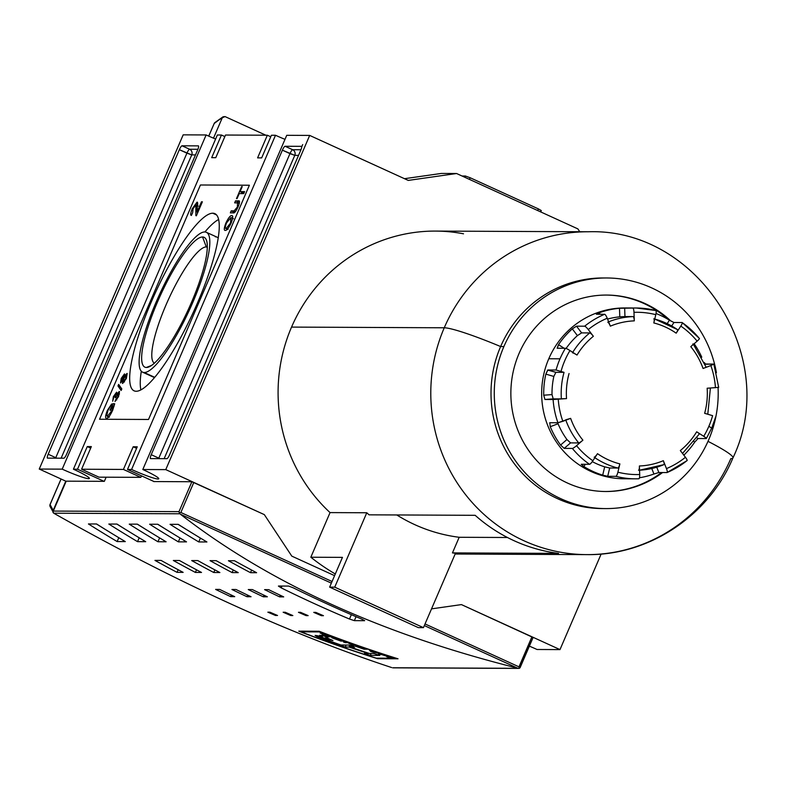 <?xml version="1.0" encoding="UTF-8"?>
<svg xmlns="http://www.w3.org/2000/svg" width="785" height="785" viewBox="0 0 785 785"><rect width="100%" height="100%" fill="white"/><g stroke="black" fill="none" stroke-linecap="round" stroke-linejoin="round"><path stroke-width="1.18" d="M154.321 363.2A63.84 13.973 114.5 0 1 167.48 301.607A63.84 13.973 114.5 0 1 206.288 246.912A63.84 13.973 114.5 0 1 207.328 247.079A63.84 13.973 114.5 0 0 206.288 246.912A63.84 13.973 -65.5 0 0 167.48 301.607A63.84 13.973 -65.5 0 0 154.321 363.2M151.505 365.437L146.373 367.478A71.366 15.621 114.5 0 1 157.422 302.156A71.366 15.621 114.5 0 1 202.569 236.992A71.366 15.621 114.5 0 1 206.543 240.416A71.366 15.621 114.5 0 1 188.675 308.721A71.366 15.621 114.5 0 1 148.767 366.958A71.366 15.621 114.5 0 1 146.373 367.478A71.366 15.621 114.5 0 1 157.422 302.156A71.366 15.621 114.5 0 1 202.569 236.992L206.288 246.912L207.328 247.393M204.738 231.958A76.871 16.819 -65.5 0 0 157.618 298.692A76.871 16.819 -65.5 0 0 142.546 372.159A76.871 16.819 -65.5 0 0 144.204 372.512A76.871 16.819 -65.5 0 0 191.324 305.777A76.871 16.819 -65.5 0 0 206.396 232.311A76.871 16.819 -65.5 0 0 204.738 231.958A76.871 16.819 114.5 0 1 192.835 302.313A76.871 16.819 114.5 0 1 144.204 372.512A76.871 16.819 114.5 0 1 156.107 302.147A76.871 16.819 114.5 0 1 204.738 231.958M151.809 375.986A76.871 16.819 -65.5 0 0 154.645 377.349A76.871 16.819 114.5 0 1 153.163 377.006L142.546 372.159M206.396 232.311L217.003 237.148A76.871 16.819 114.5 0 1 218.24 238.051A76.871 16.819 -65.5 0 0 215.345 236.805M140.888 389.851A97.369 21.303 114.5 0 1 141.31 371.266A97.369 21.303 -65.5 0 0 140.888 389.851M204.905 231.958A97.369 21.303 114.5 0 1 218.662 219.466A97.369 21.303 -65.5 0 0 204.905 231.958M212.804 213.216A97.369 21.303 114.5 0 1 214.904 213.657A97.369 21.303 114.5 0 1 195.818 306.719A97.369 21.303 114.5 0 1 136.129 391.254A97.369 21.303 114.5 0 1 134.029 390.812A97.369 21.303 114.5 0 1 153.124 297.75A97.369 21.303 114.5 0 1 212.804 213.216A97.369 21.303 114.5 0 1 197.732 302.343A97.369 21.303 114.5 0 1 136.129 391.254A97.369 21.303 -65.5 0 1 151.211 302.127A97.369 21.303 -65.5 0 1 212.804 213.216L216.611 214.953M239.297 203.541L237.551 202.873L237.374 207.024L237.914 207.269L237.374 207.024L234.097 210.88L231.192 210.861L235.206 211.911L233.469 211.901L233.047 212.882L233.469 211.901L231.192 210.861L230.339 212.863L233.273 212.882C234.342 213.422 235.951 211.41 238.1 206.847C239.837 202.344 239.955 200.352 238.444 200.872C239.955 200.352 239.837 202.344 238.1 206.847C235.951 211.41 234.342 213.422 233.273 212.882L230.339 212.863L231.192 210.861L234.097 210.88L237.374 207.024L237.551 202.873L234.646 202.854L235.51 200.852L239.042 200.98M196.348 215.826L195.838 215.561L196.348 215.826L202.383 201.804L201.47 201.804L202.236 202.157L201.47 201.804L197.015 212.146L197.781 212.499L197.015 212.146L197.535 202.344L197.064 202.137L192.286 208.643L192.973 208.957L192.286 208.643C190.539 213.02 190.235 215.296 191.373 215.453C190.235 215.296 190.539 213.02 192.286 208.643L197.064 202.137L197.015 212.146L201.47 201.804L202.383 201.804L196.348 215.826L195.838 215.561L195.867 204.934L193.081 208.712L192.668 212.647L191.275 215.404M192.659 212.686L193.081 208.712L195.867 204.934L195.838 215.561L196.358 215.796L195.838 215.561M198.311 206.023L195.867 204.934M118.643 384.395L121.803 388.928L121.125 390.488L117.966 385.955L118.643 384.395L117.966 385.955L121.125 390.488L121.803 388.928L118.643 384.395M106.721 415.638L107.476 416.246L106.721 415.638L107.957 410.418L111.656 403.961L107.388 410.378L107.879 410.604L107.388 410.378C105.288 415.795 105.043 418.415 106.642 418.248C105.043 418.415 105.288 415.795 107.388 410.378L111.656 403.961L107.957 410.418L106.721 415.638L107.476 416.246L112.029 410.408L113.491 405.747L112.53 405.737L110.587 410.251L109.998 410.241L112.804 403.735L114.688 403.745L112.687 410.251C110.116 415.687 108.104 418.356 106.642 418.248L106.26 418.17M119.477 393.982L118.299 393.481L118.476 396.788L117.985 396.562L115.807 399.486L116.749 399.918L115.807 399.486L115.012 401.488L118.545 396.631L119.506 391.637L118.545 396.631L115.012 401.488L117.985 396.562L118.299 393.481L115.601 397.701L115.101 397.495L115.729 394.217L113.972 396.592L112.697 401.233L113.364 396.651L116.572 392.215L116.671 394.345L119.369 391.519M119.163 391.479L117.093 394.541L116.71 392.255M116.945 394.747L115.729 394.217L115.101 397.495L115.601 397.701L118.299 393.481M122.175 381.304L121.322 380.931L121.793 378.448L123.598 375.956L121.793 378.448L121.41 380.96L123.235 378.439L123.726 378.664L123.598 375.956L124.864 376.506L124.678 374.052L121.184 378.478L121.685 378.704L121.184 378.478L120.547 382.962L122.588 380.588L123.127 380.833L122.588 380.588L122.646 383.472L122.588 380.588L120.547 382.962L121.184 378.478L124.442 373.945L124.442 376.28L126.974 373.464L126.365 378.468L122.44 383.433M122.646 383.472L126.365 378.468L127.18 373.503M231.703 215.63C230.339 215.414 228.406 217.867 225.913 222.989L226.404 223.215L225.913 222.989C223.951 228.219 223.784 230.682 225.403 230.398C226.786 230.505 228.7 228.052 231.133 223.028C233.057 217.906 233.243 215.443 231.703 215.63L232.399 215.944L231.703 215.63C233.243 215.443 233.057 217.906 231.133 223.028C228.7 228.052 226.786 230.505 225.403 230.398C223.784 230.682 223.951 228.219 225.913 222.989C228.406 217.867 230.339 215.414 231.703 215.63L232.105 215.708M240.082 191.599L244.596 191.618L243.733 193.62L239.219 193.601L237.07 198.605L236.481 198.605L241.652 186.585L242.241 186.594L240.082 191.599L242.241 186.594L241.652 186.585L236.481 198.605L237.07 198.605L239.219 193.601L243.733 193.62L244.596 191.618L240.082 191.599L242.359 192.639L244.155 192.639L240.082 191.599M211.685 157.667L221.439 135.02L224.853 136.58L221.439 135.02L211.685 157.667L215.767 157.687L225.521 135.04L267.351 135.226L270.766 136.786L267.351 135.226L257.598 157.873L267.351 135.226L225.521 135.04L215.767 157.687L211.685 157.667M158.04 479.007A23.491 2.247 23.3 0 0 142.801 469.518L165.763 469.616L142.801 469.518L286.731 135.314L142.801 469.518A23.491 2.247 23.3 0 1 158.766 478.781A23.491 2.247 23.3 0 1 158.04 479.007A23.491 2.247 23.3 0 1 131.586 469.469L275.506 135.265A23.491 2.247 -156.7 0 0 284.994 139.347A23.491 2.247 23.3 0 1 275.506 135.265L271.424 135.246L261.68 157.893L257.598 157.873L261.68 157.893L271.424 135.246L275.506 135.265L131.586 469.469L127.504 469.45L131.586 469.469A23.491 2.247 23.3 0 0 158.04 479.007L158.433 478.094M137.247 446.802L127.504 469.45L154.037 481.558L127.504 469.45L137.247 446.802L133.175 446.783L123.422 469.43L140.77 477.349L123.422 469.43L81.591 469.234L123.422 469.43L133.175 446.783L136.59 448.343L133.175 446.783L137.247 446.802M91.345 446.596L81.591 469.234L98.939 477.162L140.77 477.349L141.702 475.926L140.77 477.349L98.939 477.162L81.591 469.234L91.345 446.596L87.263 446.577L91.345 446.596M87.263 446.577L77.509 469.224L104.042 481.333L77.509 469.224L73.427 469.204L77.509 469.224L87.263 446.577L90.677 448.137L87.263 446.577M88.666 478.693A23.491 2.247 23.3 0 0 73.427 469.204L217.357 135L221.439 135.02L217.357 135L73.427 469.204A23.491 2.247 23.3 0 1 89.392 478.467A23.491 2.247 23.3 0 1 88.666 478.693A23.491 2.247 23.3 0 1 62.201 469.145L39.25 469.047L62.201 469.145L206.131 134.951A23.491 2.247 -156.7 0 0 215.62 139.033A23.491 2.247 23.3 0 1 206.131 134.951L183.18 134.843L206.131 134.951L62.201 469.145A23.491 2.247 23.3 0 0 88.666 478.693L89.058 477.78M39.25 469.047L66.087 481.303L39.25 469.047L183.18 134.843L39.25 469.047M537.038 649.489A23.491 2.247 -156.7 0 0 529.355 646.143A23.491 2.247 23.3 0 1 537.038 649.489L559.99 649.597L601.143 554.033L559.99 649.597L537.038 649.489M461.433 604.597L559.99 649.597L461.433 604.597L431.534 608.866L461.433 604.597L533.044 637.479L461.433 604.597L431.534 608.866L461.433 604.597M334.577 575.65L291.794 556.123L264.319 514.617L291.794 556.123L334.577 575.65M165.763 469.616L264.319 514.617L291.794 556.123L264.319 514.617L165.763 469.616L309.683 135.422L408.249 180.413L309.683 135.422L165.763 469.616M286.731 135.314L309.683 135.422L286.731 135.314M166.891 458.675L150.573 458.597L166.891 458.675A4.268 0.932 -65.5 0 0 169.599 454.77L300.743 150.249L169.599 454.77A4.268 0.932 -65.5 0 1 166.891 458.675M300.743 150.249A4.268 0.932 -65.5 0 0 301.499 146.353A4.268 0.932 -65.5 0 0 301.411 146.334L285.083 146.265L301.411 146.334A4.268 0.932 -65.5 0 1 300.743 150.249M285.083 146.265A4.268 0.932 -65.5 0 0 282.384 150.161L151.23 454.692L282.384 150.161L289.969 153.624L158.815 458.146L151.23 454.692A4.268 0.932 -65.5 0 0 150.484 458.577A4.268 0.932 -65.5 0 0 150.573 458.597A4.268 0.932 -65.5 0 1 151.23 454.692L158.815 458.146A4.268 0.932 -65.5 0 0 158.609 458.636A4.268 0.932 114.5 0 1 158.815 458.146L159.934 458.636L158.815 458.146L289.969 153.624A4.268 0.932 114.5 0 1 292.668 149.729A4.268 0.932 -65.5 0 0 289.969 153.624L294.777 155.361L298.536 155.371L294.777 155.361L282.384 150.161A4.268 0.932 -65.5 0 1 285.083 146.265L292.668 149.729A4.268 4.151 -89.7 0 1 294.777 155.361A4.268 4.151 90.3 0 0 292.668 149.729L285.083 146.265M182.042 145.794L198.369 145.873L182.042 145.794A4.268 0.932 -65.5 0 0 179.343 149.7L48.189 454.221L179.343 149.7L186.918 153.154L55.774 457.684L48.189 454.221A4.268 0.932 -65.5 0 0 47.434 458.106A4.268 0.932 -65.5 0 0 47.532 458.126L63.85 458.204L47.532 458.126A4.268 0.932 -65.5 0 1 48.189 454.221L55.774 457.684A4.268 0.932 -65.5 0 0 55.568 458.165A4.268 0.932 114.5 0 1 55.774 457.684L56.883 458.175L55.774 457.684L186.918 153.154A4.268 0.932 114.5 0 1 189.627 149.258L182.042 145.794A4.268 0.932 -65.5 0 0 179.343 149.7L191.736 154.89L61.112 458.195L191.736 154.89A4.268 4.151 90.3 0 0 189.627 149.258A4.268 0.932 -65.5 0 0 186.918 153.154L191.736 154.89L195.494 154.91L191.736 154.89A4.268 4.151 -89.7 0 0 189.627 149.258L182.042 145.794M63.85 458.204A4.268 0.932 -65.5 0 0 66.558 454.309L197.702 149.778L66.558 454.309A4.268 0.932 -65.5 0 1 63.85 458.204M197.702 149.778A4.268 0.932 -65.5 0 0 198.458 145.892A4.268 0.932 -65.5 0 0 198.369 145.873L198.369 145.873A4.268 0.932 -65.5 0 1 197.702 149.778M404.481 178.695L441.278 173.446L456.576 173.514L408.249 180.413L456.576 173.514L441.278 173.446L404.481 178.695M577.878 228.886L456.576 173.514L577.878 228.886L579.762 231.742L577.878 228.886M465.338 176.007L462.012 175.997L465.338 176.007L470.146 177.744L538.382 208.898L470.146 177.744L469.44 179.392L470.146 177.744L465.338 176.007L464.798 177.263L465.338 176.007M538.382 208.898L541.287 210.576L538.382 208.898L537.676 210.537L538.382 208.898M106.642 418.248C108.104 418.356 110.116 415.687 112.687 410.251L114.688 403.745L112.804 403.735L114.541 404.53L112.804 403.735L109.998 410.241L110.587 410.251L112.53 405.737L113.491 405.747L112.029 410.408L107.476 416.246L108.821 416.864L107.476 416.246M107.879 417.748L107.967 416.56L107.879 417.748M112.52 410.634L112.029 410.408L112.52 410.634M114.168 406.051L113.491 405.747L114.168 406.051M119.467 394.011L118.545 393.599M116.936 394.767L115.915 394.305M116.572 392.215L113.364 396.651L113.854 396.886L113.364 396.651L112.697 401.233L113.972 396.592L115.729 394.217M121.724 389.115L120.242 386.995L117.966 385.955L120.321 386.809L121.724 389.115M126.974 373.464L124.884 376.486L123.765 376.025M123.794 378.507L123.49 381.471L125.786 378.448L126.1 375.465L123.794 378.507L126.1 375.465L126.277 378.674L125.786 378.448L123.49 381.471L123.794 378.507M124.472 381.952L123.49 381.471M197.015 211.293L195.867 210.773L197.015 211.293M197.761 205.807L196.132 205.062M196.858 205.356L197.889 204.071L196.858 205.356M226.58 229.907L226.688 228.7L226.58 229.907M231.82 217.985L232.733 217.16L231.82 217.985M226.502 222.989C225.03 226.973 224.961 228.778 226.276 228.396L230.545 223.038L230.839 217.631L226.502 222.989L230.839 217.631L231.035 223.264L230.545 223.038L226.276 228.396C224.961 228.778 225.03 226.973 226.502 222.989M228.111 229.348L226.276 228.396M233.479 218.74L230.839 217.631M238.444 200.872L235.51 200.852L239.533 201.902L237.786 201.892L237.364 202.864L237.786 201.892L235.51 200.852L234.646 202.854L237.551 202.873M241.348 193.61L241.868 192.413L241.348 193.61M242.143 186.81L241.652 186.585L242.143 186.81M376.29 658.144A1281.159 1244.058 -89.7 0 1 300.979 631.827L320.466 631.915A1281.159 1244.058 90.3 0 0 395.777 658.232L376.29 658.144L395.777 658.232A1281.159 1244.058 -89.7 0 1 320.466 631.915L300.979 631.827A1281.159 1244.058 90.3 0 0 376.29 658.144M344.183 641.08A1281.159 1244.058 -89.7 0 1 334.901 637.675L334.508 637.675A1281.159 1244.058 90.3 0 0 342.132 640.481L341.014 640.472A1281.159 1244.058 -89.7 0 1 334.047 637.92L333.664 637.911A1281.159 1244.058 90.3 0 0 340.621 640.472L339.591 640.462A1281.159 1244.058 -89.7 0 1 332.134 637.724L331.741 637.724A1281.159 1244.058 90.3 0 0 340.857 641.07L344.183 641.08L340.857 641.07A1281.159 1244.058 -89.7 0 1 331.741 637.724L332.134 637.724A1281.159 1244.058 90.3 0 0 339.591 640.462L340.621 640.472A1281.159 1244.058 -89.7 0 1 333.664 637.911L334.047 637.92A1281.159 1244.058 90.3 0 0 341.014 640.472L342.132 640.481A1281.159 1244.058 -89.7 0 1 334.508 637.675L334.901 637.675A1281.159 1244.058 90.3 0 0 344.183 641.08M364.181 648.636A1281.159 1244.058 -89.7 0 1 358.323 646.624L357.94 646.624A1281.159 1244.058 90.3 0 0 363.789 648.636L362.758 648.626A1281.159 1244.058 -89.7 0 1 356.066 646.33L355.683 646.33A1281.159 1244.058 90.3 0 0 364.044 649.195L367.36 649.215A1281.159 1244.058 -89.7 0 1 365.692 648.645L364.181 648.636L365.692 648.645A1281.159 1244.058 90.3 0 0 367.36 649.215L364.044 649.195A1281.159 1244.058 -89.7 0 1 355.683 646.33L356.066 646.33A1281.159 1244.058 90.3 0 0 362.758 648.626L363.789 648.636A1281.159 1244.058 -89.7 0 1 357.94 646.624L358.323 646.624A1281.159 1244.058 90.3 0 0 364.181 648.636M388.506 656.662A1281.159 1244.058 -89.7 0 1 381.932 654.553L383.492 654.562A1281.159 1244.058 -89.7 0 1 381.804 654.013L378.478 654.003A1281.159 1244.058 90.3 0 0 380.166 654.543L381.549 654.553A1281.159 1244.058 90.3 0 0 388.124 656.662L386.74 656.653A1281.159 1244.058 90.3 0 0 388.428 657.192L391.754 657.202A1281.159 1244.058 -89.7 0 1 390.066 656.672L388.506 656.662L390.066 656.672A1281.159 1244.058 90.3 0 0 391.754 657.202L388.428 657.192A1281.159 1244.058 -89.7 0 1 386.74 656.653L388.124 656.662A1281.159 1244.058 -89.7 0 1 381.549 654.553L380.166 654.543A1281.159 1244.058 -89.7 0 1 378.478 654.003L381.804 654.013A1281.159 1244.058 90.3 0 0 383.492 654.562L381.932 654.553A1281.159 1244.058 90.3 0 0 388.506 656.662M323.302 637.714L321.163 637.714L328.277 640.491A1281.159 1244.058 90.3 0 0 340.935 645.015L348.825 645.054A1281.159 1244.058 90.3 0 0 354.673 647.085L350.316 647.066L350.875 645.77L350.316 647.066A1281.159 1244.058 90.3 0 0 369.46 653.503L373.817 653.522A1281.159 1244.058 90.3 0 0 379.714 655.436L370.314 655.396L371.128 653.512L370.314 655.396A1281.159 1244.058 -89.7 0 1 364.417 653.483L368.243 653.503A1281.159 1244.058 -89.7 0 1 349.099 647.066L349.816 645.398L349.099 647.066L345.272 647.046L346.136 645.044L345.272 647.046A1281.159 1244.058 -89.7 0 1 329.533 641.492L315.119 635.428L322.36 636.91C319.554 635.703 318.867 635.173 320.309 635.32L322.125 635.33A1281.159 1244.058 90.3 0 0 327.914 637.498L325.706 637.685L332.948 640.55L320.986 637.538L328.277 640.491A1281.159 1244.058 90.3 0 0 340.935 645.015L348.825 645.054A1281.159 1244.058 90.3 0 0 354.673 647.085L350.316 647.066A1281.159 1244.058 90.3 0 0 369.46 653.503L373.817 653.522A1281.159 1244.058 90.3 0 0 379.714 655.436L370.314 655.396A1281.159 1244.058 -89.7 0 1 364.417 653.483L368.243 653.503A1281.159 1244.058 -89.7 0 1 349.099 647.066L345.272 647.046A1281.159 1244.058 -89.7 0 1 329.533 641.492C313.755 635.614 311.37 634.084 322.36 636.91L319.77 635.457L322.125 635.33A1281.159 1244.058 90.3 0 0 327.914 637.498L326.118 637.489L332.948 640.55L324.225 637.979M319.74 635.497L320.309 635.32M380.46 653.571A1281.159 1244.058 -89.7 0 1 378.694 652.992L376.408 652.57A1281.159 1244.058 -89.7 0 1 371.256 650.853L370.962 650.431A1281.159 1244.058 -89.7 0 1 369.205 649.833L370.54 651.383A1281.159 1244.058 90.3 0 0 372.453 652.021L380.46 653.571L372.453 652.021A1281.159 1244.058 -89.7 0 1 370.54 651.383L369.205 649.833A1281.159 1244.058 90.3 0 0 370.962 650.431L370.54 651.383L370.962 650.422L371.256 650.853A1281.159 1244.058 90.3 0 0 376.408 652.57L378.694 652.992A1281.159 1244.058 90.3 0 0 380.46 653.571M352.406 644.927L348.618 642.679A1281.159 1244.058 -89.7 0 1 346.842 642.042L343.516 642.022A1281.159 1244.058 90.3 0 0 345.184 642.621L347.775 642.63L351.572 644.887A1281.159 1244.058 90.3 0 0 353.338 645.515L356.665 645.525A1281.159 1244.058 -89.7 0 1 354.997 644.936L352.406 644.927L354.997 644.936A1281.159 1244.058 90.3 0 0 356.665 645.525L353.338 645.515A1281.159 1244.058 -89.7 0 1 351.572 644.887L347.775 642.63L345.184 642.621A1281.159 1244.058 -89.7 0 1 343.516 642.022L346.842 642.042A1281.159 1244.058 90.3 0 0 348.618 642.679L352.406 644.927M321.997 634.044L323.763 634.731A1281.159 1244.058 90.3 0 0 329.258 636.802L332.585 636.812A1281.159 1244.058 -89.7 0 1 330.936 636.193L329.464 636.193A1281.159 1244.058 -89.7 0 1 327.561 635.477L323.597 633.416A1281.159 1244.058 -89.7 0 1 321.693 632.69L324.656 634.378L320.133 633.093M301.263 631.16L300.979 631.827L301.263 631.16M398.034 658.792L377.624 658.703A1281.159 1244.058 -89.7 0 1 298.771 631.15L319.181 631.248A1281.159 1244.058 90.3 0 0 398.034 658.792L377.624 658.703A1281.159 1244.058 -89.7 0 1 298.771 631.15L319.181 631.248A1281.159 1244.058 90.3 0 0 398.034 658.792M377.87 658.144L377.624 658.703L377.87 658.144M53.753 513.204L54.499 513.645C176.183 582.264 288.566 633.573 391.646 667.554C288.566 633.573 176.183 582.264 54.499 513.645L53.017 512.487L53.311 511.074L66.195 481.166L104.346 481.333L66.136 481.176L53.311 511.074L53.017 512.487L53.753 513.204L179.814 513.783L179 511.643L53.311 511.074L179 511.643L179.323 513.056L180.864 512.487L193.807 482.422L264.319 514.617L191.883 481.735L193.807 482.422L180.864 512.487L332.065 581.508L180.864 512.487L179.323 513.056L179.814 513.783L53.753 513.204M520.161 667.387L533.044 637.479L519.444 668.329L520.161 667.387L519.444 668.329L518.993 666.848L425.038 623.947L518.993 666.848L531.936 636.782L518.993 666.848L519.444 668.329L393.138 667.76M518.394 668.349L517.551 668.133C381.019 633.986 268.637 582.686 180.403 514.214C268.637 582.686 381.019 633.986 517.551 668.133L424.332 625.576L517.551 668.133L519.444 668.329L392.794 667.829M180.403 514.214L331.358 583.127L180.403 514.214M323.449 615.695L321.408 615.685A1281.159 1244.058 -89.7 0 1 313.755 612.379L315.796 612.388A1281.159 1244.058 90.3 0 0 323.449 615.695L321.408 615.685A1281.159 1244.058 -89.7 0 1 313.755 612.379L315.796 612.388A1281.159 1244.058 90.3 0 0 323.449 615.695M277.537 615.489L275.496 615.479A1281.159 1244.058 -89.7 0 1 267.852 612.172L269.893 612.182A1281.159 1244.058 90.3 0 0 277.537 615.489L275.496 615.479A1281.159 1244.058 -89.7 0 1 267.852 612.172L269.893 612.182A1281.159 1244.058 90.3 0 0 277.537 615.489M292.844 615.558L290.803 615.548A1281.159 1244.058 -89.7 0 1 283.149 612.241L285.19 612.251A1281.159 1244.058 90.3 0 0 292.844 615.558L290.803 615.548A1281.159 1244.058 -89.7 0 1 283.149 612.241L285.19 612.251A1281.159 1244.058 90.3 0 0 292.844 615.558M283.699 596.885L279.617 596.865A1281.159 1244.058 -89.7 0 1 264.594 589.633L268.666 589.653A1281.159 1244.058 90.3 0 0 283.699 596.885L279.617 596.865A1281.159 1244.058 -89.7 0 1 264.594 589.633L268.666 589.653A1281.159 1244.058 90.3 0 0 283.699 596.885M234.725 596.659L230.643 596.639A1281.159 1244.058 -89.7 0 1 215.62 589.407L219.702 589.427A1281.159 1244.058 90.3 0 0 234.725 596.659L230.643 596.639A1281.159 1244.058 -89.7 0 1 215.62 589.407L219.702 589.427A1281.159 1244.058 90.3 0 0 234.725 596.659M251.053 596.737L246.971 596.718A1281.159 1244.058 -89.7 0 1 231.938 589.486L236.02 589.506A1281.159 1244.058 90.3 0 0 251.053 596.737L246.971 596.718A1281.159 1244.058 -89.7 0 1 231.938 589.486L236.02 589.506A1281.159 1244.058 90.3 0 0 251.053 596.737M256.607 572.707L250.484 572.677A1281.159 1244.058 -89.7 0 1 228.415 560.735L234.538 560.755A1281.159 1244.058 90.3 0 0 256.607 572.707L250.484 572.677A1281.159 1244.058 -89.7 0 1 228.415 560.735L234.538 560.755A1281.159 1244.058 90.3 0 0 256.607 572.707M238.248 572.628L232.124 572.599A1281.159 1244.058 -89.7 0 1 210.056 560.647L216.179 560.676A1281.159 1244.058 90.3 0 0 238.248 572.628L232.124 572.599A1281.159 1244.058 -89.7 0 1 210.056 560.647L216.179 560.676A1281.159 1244.058 90.3 0 0 238.248 572.628M183.15 572.373L177.027 572.343A1281.159 1244.058 -89.7 0 1 154.959 560.402L161.082 560.421A1281.159 1244.058 90.3 0 0 183.15 572.373L177.027 572.343A1281.159 1244.058 -89.7 0 1 154.959 560.402L161.082 560.421A1281.159 1244.058 90.3 0 0 183.15 572.373M201.519 572.461L195.396 572.432A1281.159 1244.058 -89.7 0 1 173.328 560.48L179.451 560.51A1281.159 1244.058 90.3 0 0 201.519 572.461L195.396 572.432A1281.159 1244.058 -89.7 0 1 173.328 560.48L179.451 560.51A1281.159 1244.058 90.3 0 0 201.519 572.461M206.916 541.974L198.752 541.935A1281.159 1244.058 -89.7 0 1 170.06 524.311L178.215 524.351A1281.159 1244.058 90.3 0 0 206.916 541.974L198.752 541.935A1281.159 1244.058 -89.7 0 1 170.06 524.311L178.215 524.351A1281.159 1244.058 90.3 0 0 206.916 541.974M186.516 541.876L178.352 541.846A1281.159 1244.058 -89.7 0 1 149.65 524.223L157.814 524.262A1281.159 1244.058 90.3 0 0 186.516 541.876L178.352 541.846A1281.159 1244.058 -89.7 0 1 149.65 524.223L157.814 524.262A1281.159 1244.058 90.3 0 0 186.516 541.876M125.296 541.601L117.142 541.562A1281.159 1244.058 -89.7 0 1 88.44 523.948L96.604 523.978A1281.159 1244.058 90.3 0 0 125.296 541.601L117.142 541.562A1281.159 1244.058 -89.7 0 1 88.44 523.948L96.604 523.978A1281.159 1244.058 90.3 0 0 125.296 541.601M145.706 541.699L137.542 541.66A1281.159 1244.058 -89.7 0 1 108.84 524.037L117.004 524.076A1281.159 1244.058 90.3 0 0 145.706 541.699L137.542 541.66A1281.159 1244.058 -89.7 0 1 108.84 524.037L117.004 524.076A1281.159 1244.058 90.3 0 0 145.706 541.699M308.142 615.626L306.101 615.617A1281.159 1244.058 -89.7 0 1 298.457 612.31L300.498 612.32A1281.159 1244.058 90.3 0 0 308.142 615.626L306.101 615.617A1281.159 1244.058 -89.7 0 1 298.457 612.31L300.498 612.32A1281.159 1244.058 90.3 0 0 308.142 615.626M267.371 596.806L263.289 596.796A1281.159 1244.058 -89.7 0 1 248.266 589.555L252.348 589.574A1281.159 1244.058 90.3 0 0 267.371 596.806L263.289 596.796A1281.159 1244.058 -89.7 0 1 248.266 589.555L252.348 589.574A1281.159 1244.058 90.3 0 0 267.371 596.806M219.879 572.54L213.755 572.51A1281.159 1244.058 -89.7 0 1 191.687 560.568L197.81 560.588A1281.159 1244.058 90.3 0 0 219.879 572.54L213.755 572.51A1281.159 1244.058 -89.7 0 1 191.687 560.568L197.81 560.588A1281.159 1244.058 90.3 0 0 219.879 572.54M166.106 541.787L157.952 541.748A1281.159 1244.058 -89.7 0 1 129.25 524.135L137.404 524.164A1281.159 1244.058 90.3 0 0 166.106 541.787L157.952 541.748A1281.159 1244.058 -89.7 0 1 129.25 524.135L137.404 524.164A1281.159 1244.058 90.3 0 0 166.106 541.787M278.4 586.081L281.246 587.886L282.041 586.052L281.246 587.886A1281.159 1244.058 90.3 0 0 349.482 619.031A1281.159 1244.058 -89.7 0 1 281.246 587.886L278.538 586.032L288.733 586.081L278.538 586.032M288.733 586.081L293.492 587.936A1281.159 1244.058 90.3 0 0 361.728 619.09A1281.159 1244.058 -89.7 0 1 293.492 587.936L288.733 586.081M364.682 620.65L361.728 619.09L364.554 620.69L354.349 620.641L364.554 620.69M354.349 620.641L349.482 619.031L351.356 614.675L349.482 619.031L354.349 620.641L356.047 616.686L354.349 620.641M153.732 481.558L191.883 481.735L153.732 481.558M106.132 477.192L104.346 481.333L106.132 477.192M66.136 481.176L53.311 511.074M137.267 524.164A1276.881 1239.907 90.3 0 0 148.865 531.327A1276.881 1239.907 90.3 0 1 137.267 524.164M159.61 537.892L157.952 541.748L159.61 537.892M214.894 569.89L213.755 572.51L214.894 569.89M263.976 595.197L263.289 596.796L263.976 595.197M306.415 614.89L306.101 615.617L306.415 614.89M116.857 524.076A1276.881 1239.907 90.3 0 0 128.455 531.239A1276.881 1239.907 90.3 0 1 116.857 524.076M139.2 537.794L137.542 541.66L139.2 537.794M96.457 523.978A1276.881 1239.907 90.3 0 0 108.055 531.141A1276.881 1239.907 90.3 0 1 96.457 523.978M118.8 537.705L117.142 541.562L118.8 537.705M157.667 524.262A1276.881 1239.907 90.3 0 0 169.266 531.425A1276.881 1239.907 90.3 0 1 157.667 524.262M180.01 537.98L178.352 541.846L180.01 537.98M178.067 524.351A1276.881 1239.907 90.3 0 0 189.676 531.514A1276.881 1239.907 90.3 0 1 178.067 524.351M200.42 538.078L198.752 541.935L200.42 538.078M196.525 569.802L195.396 572.432L196.525 569.802M178.166 569.724L177.027 572.343L178.166 569.724M233.253 569.969L232.124 572.599L233.253 569.969M251.622 570.057L250.484 572.677L251.622 570.057M247.658 595.128L246.971 596.718L247.658 595.128M231.33 595.05L230.643 596.639L231.33 595.05M280.304 595.275L279.617 596.865L280.304 595.275M291.117 614.812L290.803 615.548L291.117 614.812M275.81 614.743L275.496 615.479L275.81 614.743M321.722 614.959L321.408 615.685L321.722 614.959M326.118 637.489L325.981 636.772M322.92 635.624L322.36 636.91L322.92 635.624M388.653 656.662L388.428 657.192L388.653 656.662M381.775 654.013L381.549 654.553L381.775 654.013M380.391 654.003L380.166 654.543L380.391 654.003M373.16 651.933L371.374 651.02A1281.159 1244.058 90.3 0 0 375.515 652.404L371.845 651.707L371.374 651.02A1281.159 1244.058 90.3 0 0 375.515 652.404L373.16 651.933M364.279 648.636L364.044 649.195L364.279 648.636M353.593 644.936L353.338 645.515L353.593 644.936M345.429 642.032L345.184 642.621L345.429 642.032M341.112 640.472L340.857 641.07L341.112 640.472M320.27 633.053L324.656 634.378L321.693 632.69A1281.159 1244.058 90.3 0 0 323.597 633.416L327.561 635.477A1281.159 1244.058 90.3 0 0 329.464 636.193L330.936 636.193A1281.159 1244.058 90.3 0 0 332.585 636.812L329.258 636.802L329.523 636.193L329.258 636.802A1281.159 1244.058 -89.7 0 1 323.763 634.731L323.763 634.731M321.938 633.799L325.539 634.859A1281.159 1244.058 90.3 0 0 329.072 636.193L327.993 636.184A1281.159 1244.058 -89.7 0 1 324.058 634.702L321.928 633.691L325.539 634.859A1281.159 1244.058 90.3 0 0 329.072 636.193L327.993 636.184A1281.159 1244.058 -89.7 0 1 324.058 634.702L322.301 633.986M53.282 512.369L50.093 506.472A2.139 2.061 -28.5 0 1 50.073 504.588L53.203 510.368L53.037 511.634L65.783 481.156L53.203 510.368L50.073 504.588L61.083 479.017L50.073 504.588A2.139 2.061 151.5 0 0 51.025 507.345M213.5 138.17L222.292 117.75L225.06 116.592L223.058 116.798L214.207 123.48A2.139 1.953 -125.3 0 1 214.864 122.597L222.292 117.75L213.5 138.17M225.06 116.592L265.87 135.226L225.06 116.592M596.355 314.206L604.646 314.285L596.482 314.245L599.347 312.734A85.408 82.935 -89.7 0 1 619.493 308.289L632.818 308.063A85.408 82.935 -89.7 0 1 636.213 308.005L624.988 307.955A85.408 82.935 90.3 0 0 548.784 358.755A85.408 82.935 90.3 0 0 624.212 478.781L635.438 478.83A85.408 82.935 -89.7 0 1 615.872 476.328L607.708 476.289L615.872 476.328A4.268 0.991 104.3 0 0 617.893 472.187L619.885 463.896L617.893 472.187A4.268 0.991 104.3 0 1 615.872 476.328A85.408 82.935 -89.7 0 0 638.833 478.772A4.268 1.02 87.8 0 1 638.833 478.772A4.268 1.02 -92.2 0 0 639.706 474.513A4.268 1.02 87.8 0 1 638.843 478.772A85.408 82.935 -89.7 0 1 635.438 478.83L638.843 478.772M698.061 438.521L706.215 438.56L698.061 438.521L694.754 442.083A85.408 82.935 -89.7 0 1 683.853 455.192A85.408 82.935 90.3 0 0 694.754 442.083L694.048 441.631L694.754 442.083L698.061 438.521L696.884 437.765L698.061 438.521M658.841 472.521L667.005 472.56L658.841 472.521L653.934 474.022A85.408 82.935 -89.7 0 1 639.461 477.761A85.408 82.935 90.3 0 0 653.934 474.022L651.766 468.517L653.934 474.022L658.841 472.521L656.751 467.212L658.841 472.521M597.503 453.681A72.603 70.493 90.3 0 0 619.885 463.896A4.268 0.991 104.3 0 1 617.864 468.037L609.709 467.997L607.708 476.289L602.694 475.151L604.685 466.849A76.871 74.644 90.3 0 1 592.283 461.629A76.871 74.644 90.3 0 0 604.685 466.849L609.709 467.997L607.708 476.289L602.694 475.151A85.408 82.935 -89.7 0 1 583.863 466.555A85.408 82.935 90.3 0 0 602.694 475.151L604.685 466.849L609.709 467.997L617.864 468.037A76.871 74.644 -89.7 0 1 594.873 457.704A76.871 74.644 -89.7 0 0 617.864 468.037A4.268 0.991 104.3 0 0 619.885 463.896A72.603 70.493 -89.7 0 1 597.503 453.681L592.881 460.766A4.268 0.854 124.7 0 1 589.545 464.308A85.408 82.935 -89.7 0 1 572.363 448.431L564.199 448.392L572.363 448.431A4.268 0.657 140.7 0 0 576.553 445.684L582.902 440.179L576.553 445.684A4.268 0.657 140.7 0 1 572.363 448.431A85.408 82.935 -89.7 0 0 589.545 464.308A4.268 0.854 -55.3 0 0 592.881 460.766A81.14 78.794 -89.7 0 1 576.553 445.684A81.14 78.794 90.3 0 0 592.881 460.766L597.503 453.681A4.268 0.854 124.7 0 1 594.166 457.213M581.243 464.327L583.863 466.555L585.345 464.288L583.863 466.555L581.381 464.269L589.545 464.308L581.381 464.269M570.636 418.366A72.603 70.493 90.3 0 0 582.902 440.179A4.268 0.657 140.7 0 1 578.712 442.926L570.548 442.887L564.199 448.392L560.588 445.046L566.947 439.541A76.871 74.644 90.3 0 1 558.066 423.753L557.693 422.762L558.066 423.753A76.871 74.644 90.3 0 0 566.947 439.541L570.548 442.887L564.199 448.392L560.588 445.046A85.408 82.935 -89.7 0 1 550.265 426.697A85.408 82.935 90.3 0 0 560.588 445.046L566.947 439.541L570.548 442.887L578.712 442.926A76.871 74.644 -89.7 0 1 565.838 420.171A76.871 74.644 -89.7 0 0 578.712 442.926A4.268 0.657 140.7 0 0 582.902 440.179A72.603 70.493 -89.7 0 1 570.636 418.366L557.929 422.762A85.408 82.935 -89.7 0 1 553.101 399.516L544.937 399.477L566.525 398.603L553.101 399.516A85.408 82.935 -89.7 0 0 557.929 422.762L562.845 421.3A81.14 78.794 -89.7 0 1 558.253 399.222A81.14 78.794 90.3 0 0 562.845 421.3L570.636 418.366L565.72 419.828M549.765 422.722L550.265 426.697L558.066 423.753L550.265 426.697L549.765 422.722L557.929 422.762L549.686 422.742M560.009 358.804A85.408 82.935 -89.7 0 1 565.426 348.275A4.268 0.54 -148.8 0 1 569.969 350.542A81.14 78.794 90.3 0 0 561.079 371.187A81.14 78.794 -89.7 0 1 569.969 350.542L577.004 355.055L569.969 350.542A4.268 0.54 -148.8 0 0 565.426 348.275L557.262 348.246L565.426 348.275A85.408 82.935 -89.7 0 0 560.009 358.804A85.408 82.935 -89.7 0 0 556.065 370.01L547.91 369.98L556.065 370.01L564.042 372.355A76.871 74.644 -89.7 0 0 561.373 398.908L566.525 398.603A72.603 70.493 -89.7 0 1 569.056 373.532A72.603 70.493 90.3 0 0 566.525 398.603L544.937 399.477L543.72 395.208L552.012 394.6A76.871 74.644 90.3 0 1 553.837 376.447L545.85 374.111L547.655 370.078L555.878 372.316L553.837 376.447L545.85 374.111L547.91 369.98L555.878 372.316L564.042 372.355L555.878 372.316L553.837 376.447A76.871 74.644 90.3 0 0 552.012 394.6L553.209 398.868L544.937 399.477L543.72 395.208A85.408 82.935 -89.7 0 1 545.85 374.111A85.408 82.935 90.3 0 0 543.72 395.208L552.012 394.6L553.209 398.868L561.373 398.908A76.871 74.644 -89.7 0 1 564.042 372.355L556.065 370.01A85.408 82.935 -89.7 0 1 560.009 358.804L548.784 358.755A85.408 82.935 90.3 0 0 629.825 478.605M557.262 348.246L558.528 344.664A85.408 82.935 -89.7 0 1 572.294 328.876A85.408 82.935 90.3 0 0 558.528 344.664L557.154 348.206M572.294 328.876L576.514 326.167L584.668 326.197A85.408 82.935 -89.7 0 1 604.646 314.285A4.268 0.942 -112.7 0 1 607.227 318.239L610.347 326.158L607.227 318.239A4.268 0.942 -112.7 0 0 604.646 314.285A85.408 82.935 -89.7 0 0 584.668 326.197A4.268 0.805 51.1 0 1 588.25 329.563A4.268 0.805 -128.9 0 0 584.668 326.197L576.514 326.167L581.626 332.889L589.79 332.928A4.268 0.805 51.1 0 1 593.362 336.284L588.25 329.563A81.14 78.794 -89.7 0 1 607.227 318.239A81.14 78.794 90.3 0 0 588.25 329.563L593.362 336.284A4.268 0.805 -128.9 0 0 589.79 332.928L581.626 332.889L577.417 335.607A76.871 74.644 90.3 0 0 566.083 348.452A76.871 74.644 90.3 0 1 577.417 335.607L572.294 328.876L576.514 326.167L581.626 332.889L577.417 335.607L572.294 328.876M655.838 310.517L636.213 308.005A85.408 82.935 -89.7 0 1 655.779 310.507A4.268 0.991 -75.7 0 1 655.799 314.657A81.14 78.794 90.3 0 0 633.986 312.342A81.14 78.794 -89.7 0 1 655.799 314.657L653.807 322.949L655.799 314.657A4.268 0.991 -75.7 0 0 655.838 310.517A4.268 0.991 -75.7 0 0 655.779 310.507A85.408 82.935 -89.7 0 0 632.818 308.063A4.268 1.02 87.8 0 1 633.986 312.342L634.29 320.869A72.603 70.493 90.3 0 0 610.347 326.158A72.603 70.493 -89.7 0 1 634.29 320.869A4.268 1.02 -92.2 0 0 633.112 316.6A76.871 74.644 -89.7 0 0 608.64 321.83A76.871 74.644 -89.7 0 1 633.112 316.6A4.268 1.02 87.8 0 1 634.29 320.869L633.986 312.342A4.268 1.02 -92.2 0 0 632.818 308.063L624.654 308.024L624.958 316.561L619.797 316.836L619.493 308.289L624.654 308.024L624.958 316.561L633.112 316.6L619.797 316.836L619.493 308.289A85.408 82.935 90.3 0 0 599.347 312.734L599.946 314.255L599.347 312.734L596.482 314.245M669.428 320.192A85.408 82.935 90.3 0 0 656.034 313.5A85.408 82.935 -89.7 0 1 669.428 320.192L673.942 322.498L682.106 322.527A4.268 0.854 124.7 0 1 680.811 326.079A4.268 0.854 -55.3 0 0 682.224 322.566A4.268 0.854 -55.3 0 0 682.106 322.527L673.942 322.498L671.685 325.961L673.942 322.498L669.428 320.192L667.181 323.626L669.428 320.192M701.78 357.204A85.408 82.935 90.3 0 0 694.156 343.742A85.408 82.935 -89.7 0 1 701.78 357.204M704.488 362.984L705.558 364.034L713.722 364.073L710.847 365.545L713.85 364.112L705.009 364.25L705.558 364.034L704.214 362.533M708.865 426.304A81.14 78.794 -89.7 0 1 703.723 436.303L696.678 431.789L703.723 436.303A81.14 78.794 90.3 0 0 708.865 426.304A81.14 78.794 90.3 0 0 712.613 415.658L704.636 413.322A72.603 70.493 90.3 0 0 707.157 388.241L715.439 387.633L707.157 388.241A72.603 70.493 -89.7 0 1 704.636 413.322L712.613 415.658A81.14 78.794 -89.7 0 1 708.865 426.304L711.642 428.031M639.402 465.976A72.603 70.493 90.3 0 0 663.345 460.687L666.465 468.606L663.345 460.687A72.603 70.493 -89.7 0 1 639.402 465.976L639.706 474.513A81.14 78.794 -89.7 0 1 617.893 472.187A81.14 78.794 90.3 0 0 639.706 474.513L639.402 465.976A4.268 1.02 87.8 0 1 638.529 470.235M676.179 333.174L680.811 326.079A81.14 78.794 -89.7 0 1 697.129 341.161A4.268 0.657 -39.3 0 0 699.415 338.453A4.268 0.657 -39.3 0 0 699.288 338.413A4.268 0.657 -39.3 0 1 697.129 341.161L690.78 346.666L697.129 341.161A81.14 78.794 90.3 0 0 680.811 326.079L676.179 333.174A4.268 0.854 -55.3 0 0 677.475 329.622A4.268 0.854 124.7 0 1 677.592 329.651A4.268 0.854 124.7 0 1 676.179 333.174A72.603 70.493 90.3 0 0 653.807 322.949A72.603 70.493 -89.7 0 1 676.179 333.174M703.056 368.479L710.847 365.545A81.14 78.794 -89.7 0 1 715.439 387.633L718.677 387.329L715.439 387.633A81.14 78.794 90.3 0 0 710.847 365.545L703.056 368.479A72.603 70.493 90.3 0 0 690.78 346.666A72.603 70.493 -89.7 0 1 703.056 368.479M680.32 450.561L685.442 457.282A4.268 0.805 51.1 0 1 687.101 460.599A4.268 0.805 51.1 0 1 686.973 460.638A4.268 0.805 -128.9 0 0 685.442 457.282A81.14 78.794 -89.7 0 1 666.465 468.606A4.268 0.942 67.3 0 1 667.093 472.541A4.268 0.942 67.3 0 1 667.005 472.56A4.268 0.942 67.3 0 0 666.465 468.606A81.14 78.794 90.3 0 0 685.442 457.282L680.32 450.561A72.603 70.493 90.3 0 0 696.678 431.789A4.268 0.54 31.2 0 1 699.317 433.997A4.268 0.54 31.2 0 1 699.18 434.046A4.268 0.54 31.2 0 0 696.678 431.789A72.603 70.493 -89.7 0 1 680.32 450.561M703.723 436.303A4.268 0.54 31.2 0 1 706.353 438.511A4.268 0.54 31.2 0 1 706.215 438.56A4.268 0.54 31.2 0 0 703.723 436.303M619.797 316.836A76.871 74.644 90.3 0 0 607.551 319.073A76.871 74.644 90.3 0 1 619.797 316.836M663.884 464.641A4.268 0.942 67.3 0 0 663.345 460.687A4.268 0.942 67.3 0 1 663.973 464.622A4.268 0.942 67.3 0 1 663.884 464.641A76.871 74.644 -89.7 0 1 639.549 470.195L663.973 464.622M605.716 508.592A115.307 111.961 -89.7 0 1 503.891 346.558A115.307 111.961 -89.7 0 0 560.843 498.701A115.307 111.961 -89.7 0 0 708.59 440.012A115.307 111.961 -89.7 0 0 718.059 387.417A115.307 111.961 -89.7 0 1 708.59 440.012A115.307 111.961 -89.7 0 1 605.716 508.592L602.448 508.572A115.307 111.961 -89.7 0 1 500.624 346.548A68.324 6.545 -156.7 0 0 444.251 327.787L291.549 327.09A161.425 156.755 90.3 0 0 330.053 512.595L366.781 512.762A161.425 156.755 90.3 0 0 369.068 514.832A161.425 156.755 -89.7 0 1 366.781 512.762L334.734 587.16L423.439 627.647L418.336 627.627L329.641 587.131L334.734 587.16L366.781 512.762L330.053 512.595L310.831 557.232A208.398 202.363 90.3 0 0 335.303 573.982A208.398 202.363 -89.7 0 1 310.831 557.232L342.456 557.37L329.641 587.131L418.336 627.627L423.439 627.647L455.486 553.248A161.425 156.755 -89.7 0 1 452.454 552.905L558.567 553.386A161.425 156.755 -89.7 0 1 475.17 515.313A161.425 156.755 90.3 0 0 558.567 553.386L452.454 552.905A161.425 156.755 90.3 0 0 455.486 553.248L423.439 627.647L334.734 587.16L329.641 587.131L342.456 557.37L310.831 557.232L330.053 512.595A161.425 156.755 -89.7 0 1 291.549 327.09A161.425 156.755 -89.7 0 1 435.567 231.084L588.269 231.771A161.425 156.755 -89.7 0 0 444.251 327.787A161.425 156.755 90.3 0 0 523.978 540.777A161.425 156.755 90.3 0 0 730.825 458.617A68.324 6.545 -156.7 0 0 708.001 441.347M459.186 537.283A161.425 156.755 -89.7 0 1 396.768 514.95A161.425 156.755 90.3 0 0 459.186 537.283L452.454 552.905L459.186 537.283L507.463 537.499L459.186 537.283M661.539 472.531A98.223 95.377 -89.7 0 1 605.284 491.498A98.223 95.377 90.3 0 0 661.539 472.531M606.177 295.062A98.223 95.377 -89.7 0 1 668.035 319.358A98.223 95.377 90.3 0 0 606.177 295.062M519.052 353.486A98.223 95.377 -89.7 0 1 606.687 295.062A98.223 95.377 -89.7 0 1 670.939 321.104A98.223 95.377 -89.7 0 0 519.052 353.486A98.223 95.377 -89.7 0 0 605.794 491.508A98.223 95.377 -89.7 0 0 662.56 472.541A98.223 95.377 -89.7 0 1 546.389 469.783A98.223 95.377 -89.7 0 1 519.052 353.486M503.891 346.558A115.307 111.961 -89.7 0 1 606.756 277.978A115.307 111.961 -89.7 0 1 716.411 372.698A115.307 111.961 -89.7 0 0 619.542 278.793A115.307 111.961 -89.7 0 0 503.891 346.558L500.624 346.548A115.307 111.961 -89.7 0 1 603.498 277.968L606.756 277.978M475.17 515.313L369.068 514.832L475.17 515.313M154.694 377.3L144.204 372.512M148.512 419.475L99.538 419.249L200.43 184.995L249.394 185.221L148.512 419.475M191.373 215.453L192.668 212.647M164.153 458.656L294.777 155.361L164.153 458.656M300.949 149.758L292.668 149.729L300.949 149.758M197.908 149.297L189.627 149.258L197.908 149.297M202.569 236.992A71.366 15.621 114.5 0 1 191.52 302.313A71.366 15.621 114.5 0 1 146.373 367.478M123.598 375.956L123.235 378.439L121.41 380.96M235.529 211.538L234.097 210.88L235.529 211.538M321.134 637.44L321.389 636.566M191.883 481.735L179 511.643L191.883 481.735M327.708 638.588L327.492 639.098L327.708 638.588M208.751 136.129L214.207 123.48L208.751 136.129M215.914 122.264A2.139 1.953 54.7 0 0 214.207 123.48L208.712 136.109M628.383 308.044A85.408 82.935 90.3 0 0 548.784 358.755M577.004 355.055A72.603 70.493 -89.7 0 1 593.362 336.284A72.603 70.493 90.3 0 0 577.004 355.055A4.268 0.54 -148.8 0 0 572.471 352.789M572.756 352.328A76.871 74.644 -89.7 0 1 589.79 332.928A76.871 74.644 -89.7 0 0 572.756 352.328M558.528 344.664L564.15 348.275L558.528 344.664M610.347 326.158A4.268 0.942 -112.7 0 0 607.767 322.193M653.807 322.949A4.268 0.991 -75.7 0 0 653.777 318.798M690.78 346.666A4.268 0.657 -39.3 0 0 692.939 343.909M605.127 277.988A115.307 111.961 -89.7 0 0 500.624 346.548A115.307 111.961 90.3 0 0 604.087 508.572M546.537 554.112A161.425 156.755 90.3 0 0 547.518 554.053M550.363 553.837L547.753 554.151M548.735 554.122L551.875 553.965M544.201 553.984A161.425 156.755 -89.7 0 1 542.504 554.102M555.613 553.876A161.425 156.755 -89.7 0 1 551.933 554.141M463.513 233.802A161.425 156.755 90.3 0 0 291.549 327.09M686.973 460.638A85.408 82.935 -89.7 0 1 667.162 472.491M682.293 322.664A85.408 82.935 -89.7 0 1 699.288 338.413M677.592 329.651L654.739 319.044A76.871 74.644 -89.7 0 1 677.475 329.622M588.269 231.771C698.758 227.846 781.026 358.019 732.925 457.949C708.904 515.696 648.92 555.662 586.807 554.622A161.425 156.755 -89.7 0 1 444.251 327.787M302.696 144.587L301.862 146.52M540.708 211.921L541.287 210.576M107.153 416.187L109.429 417.218M392.716 667.839L518.875 668.408M520.072 667.721L533.103 637.459M223.058 116.798L214.864 122.597M61.044 478.997L50.005 504.618L50.093 506.472M706.353 438.511L711.769 427.992L715.704 416.796M667.093 472.541L687.101 460.599M718.677 387.329L713.85 364.112M699.415 338.453L682.224 322.566M706.058 367.046L693.42 344.379M707.785 414.245L710.405 387.996M682.518 453.445L699.317 433.997M586.807 554.622L455.153 554.024"/></g></svg>
